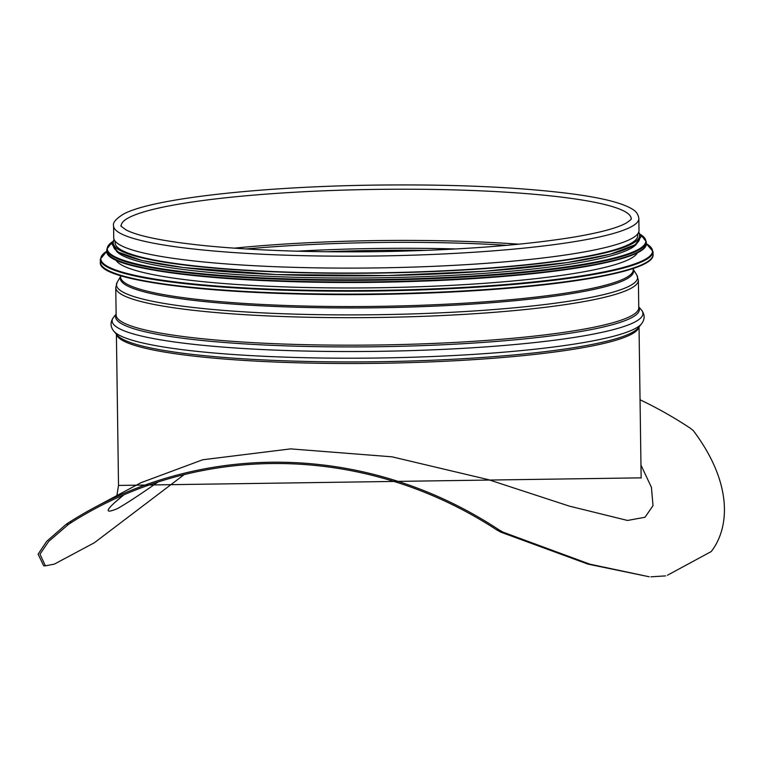 <?xml version="1.0" encoding="UTF-8"?>
<svg xmlns="http://www.w3.org/2000/svg" width="762" height="762" viewBox="0 0 762 762"><rect width="100%" height="100%" fill="white"/><g stroke="black" fill="none" stroke-linecap="round" stroke-linejoin="round"><path stroke-width="1.14" d="M123.673 494.919C105.366 509.892 103.27 514.474 117.367 508.654C126.073 503.749 139.636 494.862 158.048 482.003M45.396 565.833L43.701 565.804L38.1 554.174L46.672 541.353L66.189 524.285L68.551 524.323L48.739 541.363L39.967 554.203L45.396 565.833L54.302 564.137L94.393 542.734L184.156 474.612M68.551 524.323L71.79 522.227A411.709 396.154 61.9 0 1 95.25 508.606A411.709 396.154 61.9 0 1 496.776 529.923L500.805 532.152L503.168 532.2L499.177 529.961A413.033 397.431 -118.1 0 0 94.631 507.444A413.033 397.431 -118.1 0 0 69.39 522.18L66.189 524.285M503.168 532.2L589.874 564.175L649.224 576.777L587.988 564.128L500.805 532.152M667.426 575.243L711.251 551.545L667.426 575.243M641.147 477.85L118.52 485.432L116.881 495.567M141.046 482.67L202.711 459.762L290.655 448.885L391.973 456.819L488.604 479.708L569.366 506.13L627.536 520.456L645.023 517.246L653.024 505.644L651.424 487.328L640.966 465.087M640.051 399.764A413.033 397.431 -118.1 0 1 690.086 428.073L693.363 430.682C733.101 483.603 729.596 527.828 711.251 551.545M650.919 576.805L665.645 575.891M113.576 225.876L113.738 237.792A262.661 33.795 -0.8 0 0 376.847 267.919A262.661 33.795 -0.8 0 0 639.004 230.457L638.842 218.542C638.346 214.332 636.013 211.103 631.85 208.845C621.278 202.578 600.18 197.434 568.557 193.424C514.236 186.747 447.532 184.004 368.456 185.195C254.756 187.081 150.257 199.053 123.177 214.284C115.795 218.961 112.595 222.828 113.576 225.876A262.661 33.795 -0.8 0 0 376.676 256.003A262.661 33.795 -0.8 0 0 638.842 218.542M115.891 259.918A261.337 33.623 -0.8 0 0 377.123 287.779A261.337 33.623 -0.8 0 0 637.47 252.641M116.338 250.917A261.337 33.623 -0.8 0 0 376.98 277.825A261.337 33.623 -0.8 0 0 636.775 243.65M115.11 241.154L115.129 242.878A261.337 33.623 -0.8 0 0 376.914 272.853A261.337 33.623 -0.8 0 0 637.756 235.582L637.737 233.858M426.825 250.346A260.023 33.452 -0.8 0 0 326.403 251.746M116.529 334.337A261.337 33.623 -0.8 0 0 378.181 363.312A261.337 33.623 -0.8 0 0 638.918 327.05M71.79 522.227L69.39 522.18M499.177 529.961L496.776 529.923M117.329 335.27A261.947 33.699 -0.8 0 0 378.152 361.721A261.947 33.699 -0.8 0 0 638.146 327.993L641.537 323.831A265.414 34.147 -0.8 0 1 378.104 358.007A265.414 34.147 -0.8 0 1 113.824 331.203L117.329 335.27M116.129 314.144L113.624 317.211A265.414 34.147 -0.8 0 0 378.009 351.339A265.414 34.147 -0.8 0 0 641.337 309.848C644.966 314.458 645.023 319.126 641.537 323.831M116.129 314.392A261.947 33.699 -0.8 0 0 377.942 346.729A261.947 33.699 -0.8 0 0 638.756 307.096M116.138 315.011A261.337 33.623 -0.8 0 0 377.923 344.986A261.337 33.623 -0.8 0 0 638.766 307.715L638.385 280.226A261.337 33.623 -0.8 0 1 377.542 317.487A261.337 33.623 -0.8 0 1 115.757 287.522L116.138 315.011M120.615 276.416L117.224 282.197A260.585 33.528 -0.8 0 0 377.504 314.706A260.585 33.528 -0.8 0 0 636.765 274.939L638.385 280.226M120.625 276.539A256.699 33.033 -0.8 0 0 377.4 307.772A256.699 33.033 -0.8 0 0 633.212 269.377M120.606 275.596L120.625 276.977A256.318 32.976 -0.8 0 0 377.38 306.372A256.318 32.976 -0.8 0 0 633.222 269.815L633.203 268.434M128.702 217.722A255.003 32.814 -0.8 0 0 121.234 225.771C119.948 225.304 121.558 226.676 126.063 229.914C138.436 236.382 165.754 241.745 208.026 245.993C258.861 250.765 317.459 252.622 383.829 251.565C461.01 250.022 524.704 245.145 574.91 236.934C600.647 232.505 617.82 227.838 626.412 222.952C630.203 220.361 631.793 218.923 631.184 218.646A255.003 32.814 -0.8 0 0 406.832 189.214A255.003 32.814 -0.8 0 0 128.702 217.722M518.884 244.192A255.003 32.814 -0.8 0 0 234.201 248.164M506.921 245.316A255.565 32.88 -0.8 0 0 246.193 248.955M455.99 248.964A259.451 33.385 -0.8 0 0 297.199 251.184M103.022 267.033A275.863 35.49 -0.8 0 0 377.219 294.361A275.863 35.49 -0.8 0 0 650.538 259.394M653.072 254.479C655.577 272.767 546.84 289.57 412.994 293.56C254.079 298.847 96.307 283.997 100.355 262.204A276.387 35.566 -0.8 0 0 377.209 293.903A276.387 35.566 -0.8 0 0 653.072 254.479L653.034 251.574L646.309 243.64M100.355 262.204L100.308 259.29A276.387 35.566 -0.8 0 0 377.171 290.989A276.387 35.566 -0.8 0 0 653.034 251.574M106.813 251.25A275.892 35.5 -0.8 0 0 377.161 290.408A275.892 35.5 -0.8 0 0 646.309 243.716M109.414 255.575A269.262 34.642 -0.8 0 0 377.047 282.245A269.262 34.642 -0.8 0 0 643.833 248.117M646.319 243.316C648.748 261.185 542.62 277.568 411.966 281.473C256.851 286.617 102.86 272.148 106.794 250.85A269.786 34.709 -0.8 0 0 377.038 281.797A269.786 34.709 -0.8 0 0 646.319 243.316L646.29 241.697L640.328 234.296M106.794 250.85L106.775 249.231A269.786 34.709 -0.8 0 0 377.019 280.178A269.786 34.709 -0.8 0 0 646.29 241.697M112.49 241.764A269.31 34.652 -0.8 0 0 377.009 279.587A269.31 34.652 -0.8 0 0 640.375 234.391M113.5 244.211A263.185 33.861 -0.8 0 0 376.952 275.711A263.185 33.861 -0.8 0 0 639.432 236.868M114.281 239.887A263.185 33.861 -0.8 0 0 376.923 273.091A263.185 33.861 -0.8 0 0 638.527 232.562M123.901 494.814L115.043 502.282M639.032 326.908L641.147 478.088M141.027 482.679L94.631 507.444M118.52 485.308L116.405 334.204M113.624 317.211C110.138 321.926 110.204 326.593 113.824 331.203M638.756 306.848L641.337 309.848M117.224 282.197L115.757 287.522M633.212 269.262L636.765 274.939M106.813 251.174L100.308 259.29M112.528 241.668L106.775 249.231M114.052 239.363L111.985 244.269L118.024 252.041L142.189 260.537L183.404 267.538L276.282 274.549L387.563 275.539L485.118 271.215L566.947 262.623L610.133 254.27L635.146 244.802L640.947 236.868L638.747 232.039"/></g></svg>
